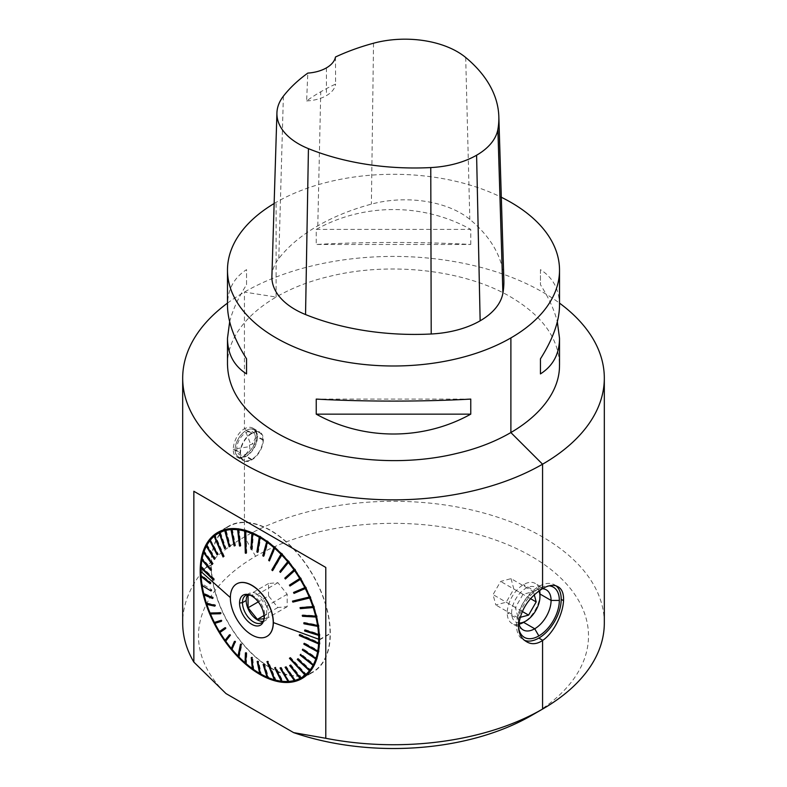 <?xml version="1.0" encoding="UTF-8"?>
<svg xmlns="http://www.w3.org/2000/svg" width="787" height="787" viewBox="0 0 787 787"><rect width="100%" height="100%" fill="white"/><g stroke="black" fill="none" stroke-linecap="round" stroke-linejoin="round"><path stroke-width="0.59" stroke-dasharray="3.94 2.95" d="M211.073 564.81A84.327 48.686 -120 0 0 247.885 649.678A84.327 48.686 -120 0 0 312.862 672.265A84.327 48.686 -120 0 0 293.541 548.824A84.327 48.686 -120 0 0 247.866 522.45A84.327 48.686 -120 0 0 228.535 526.208A84.327 48.686 -120 0 0 211.073 564.81L200.98 570.644M270.698 667.809A83.983 48.489 60 0 1 212.48 579.124A83.983 48.489 60 0 1 228.712 526.503A83.983 48.489 60 0 1 312.695 574.992A83.983 48.489 60 0 1 312.695 671.97A83.983 48.489 60 0 1 270.698 667.809M227.482 303.123A210.818 121.719 180 0 1 559.518 303.123M604.318 623.019A210.818 121.719 0 0 0 393.5 501.299A210.818 121.719 0 0 0 182.682 623.019M251.692 433.027L244.432 428.826C247.639 427.046 250.463 426.82 252.893 428.148C255.254 429.584 256.464 432.142 256.532 435.811C256.975 446.957 242.514 461.064 236.425 456.667C229.588 453.587 234.526 434.05 244.432 428.826L244.432 292.075L276.129 297.053M531.392 715.54A195.009 112.59 0 0 0 542.292 563.158A195.009 112.59 0 0 0 280.162 544.309A195.009 112.59 0 0 0 225.997 693.583M518.544 627.219A28.991 16.734 -60 0 1 518.348 624.091A28.991 16.734 -60 0 1 538.849 588.587A28.991 16.734 -60 0 1 549.09 585.843M556.114 585.882A31.628 18.258 120 0 0 554.658 584.869A31.628 18.258 120 0 0 530.29 593.339A31.628 18.258 120 0 0 516.488 625.163A31.628 18.258 120 0 0 523.03 639.644A31.628 18.258 120 0 0 524.476 640.333M519.007 624.239A23.148 13.359 -60 0 1 512.022 623.491A23.148 13.359 -60 0 1 507.231 612.896A23.148 13.359 -60 0 1 517.334 589.611A23.148 13.359 -60 0 1 535.16 583.403A23.148 13.359 -60 0 1 539.636 590.466M539.961 593.998A23.148 13.359 -60 0 1 523.591 622.35M542.302 588.745A23.148 13.359 120 0 0 534.717 590.978A23.148 13.359 120 0 0 518.348 619.32A23.148 13.359 120 0 0 518.722 623.127M518.348 619.32L518.348 624.091L518.348 619.32L507.231 612.896L511.629 612.896M251.692 433.558A15.809 9.129 120 0 0 241.363 447.498A15.809 9.129 120 0 0 243.793 460.169A15.809 9.129 120 0 0 259.602 451.04A15.809 9.129 120 0 0 259.602 432.781A15.809 9.129 120 0 0 251.692 433.558L246.292 430.44A15.809 9.129 120 0 0 235.106 449.81A15.809 9.129 120 0 0 235.962 454.256A15.809 9.129 120 0 0 238.382 457.04A15.809 9.129 120 0 0 254.201 447.911A15.809 9.129 120 0 0 254.201 429.663A15.809 9.129 120 0 0 246.292 430.44L246.105 430.548A15.543 8.972 -60 0 1 257.005 435.29A15.543 8.972 -60 0 1 248.958 453.863A15.543 8.972 -60 0 1 235.952 453.971A15.543 8.972 -60 0 1 235.106 449.593A15.543 8.972 -60 0 1 246.105 430.548L246.292 430.44M263.34 439.746A16.468 9.513 -60 0 1 256.149 456.322A16.468 9.513 -60 0 1 243.458 460.739A16.468 9.513 -60 0 1 243.458 441.714A16.468 9.513 -60 0 1 259.926 432.211A16.468 9.513 -60 0 1 263.34 439.746L256.523 435.811M227.522 364.814C226.715 326.92 269.036 290.344 329.979 276.276C390.303 261.353 465.028 269.931 510.871 297.053C542.597 315.921 558.8 338.518 559.478 364.814M511.038 578.632L513.832 589.02L506.228 602.193L495.83 604.987L493.046 594.608L500.64 581.426L511.038 578.632L533.399 591.539L523.001 594.333L515.406 607.515L518.19 617.903L519.932 617.431M522.214 611.43L506.228 602.193M518.19 617.903L495.83 604.987M515.406 607.515L493.046 594.608M523.001 594.333L500.64 581.426M534.294 594.864L533.399 591.539M530.595 598.7L513.832 589.02M538.918 590.988A20.029 11.559 120 0 0 515.77 598.946A20.029 11.559 120 0 0 518.741 622.97M252.342 443.12L252.529 444.104A3.492 2.017 120 0 0 252.342 443.12M254.713 434.158A13.172 7.604 120 0 0 238.707 440.966A13.172 7.604 120 0 0 244.895 454.611A13.172 7.604 120 0 0 254.713 434.158M236.71 583.865A30.309 17.501 -120 0 0 231.526 605.833A30.309 17.501 -120 0 0 267.019 636.358M263.202 621.317A15.809 9.129 -120 0 0 265.288 620.628A15.809 9.129 -120 0 0 267.708 607.957A15.809 9.129 -120 0 0 257.379 594.018A15.809 9.129 -120 0 0 249.469 593.241A15.809 9.129 -120 0 0 247.836 594.697M263.97 618.769L266.695 618.523L266.695 606.098L257.379 594.51L250.089 595.159M263.615 620.687A15.809 9.129 -120 0 0 264.098 619.723A15.809 9.129 -120 0 0 253.65 596.172A15.809 9.129 -120 0 0 249.666 594.716A15.809 9.129 -120 0 0 248.584 594.647M268.554 595.926L268.554 583.501L277.88 582.675L287.196 594.264L287.196 606.688L277.88 607.515L268.554 595.926L258.264 601.878M268.554 583.501L248.062 595.336M277.88 582.675L257.379 594.51M287.196 594.264L266.695 606.098M287.196 606.688L266.695 618.523M277.88 607.515L263.96 615.552M214.644 535.534L223.852 556.753L224.325 556.37L223.528 556.596M223.852 556.753L223.046 556.989M201.108 566.492L214.408 579.852L214.448 579.016L213.621 579.321M214.408 579.852L213.572 580.157M220.321 613.358L221.295 613.339L220.891 612.375L220.085 612.798M221.295 613.339L220.488 613.752M238.815 656.22L239.307 656.742L241.894 644.415L241.196 643.707L240.458 644.228M241.894 644.415L241.147 644.937M275.145 680.007L275.962 680.145L268.318 661.228L266.95 661.601M268.318 661.228L267.669 661.808M306.763 674.872L290.492 657.342L289.439 658.306M290.492 657.342L289.911 657.912M299.896 634.961L299.936 634.243L299.394 634.735M293.138 600.983L292.479 601.14M272.853 570.093L272.509 570.673M245.367 531.274L246.036 530.153L246.744 553.074L246.016 553.291M246.744 553.074L246.006 552.877M240.143 545.784L240.911 545.844L238.933 528.687L238.274 528.884M238.372 529.72L240.222 545.765M238.245 528.608L237.635 529.749M238.933 528.687L238.333 529.828M240.173 546.05L240.911 545.844M234.762 545.706L235.539 545.627L232.175 528.431L231.545 528.579M231.693 529.346L234.88 545.666M234.782 545.834L235.539 545.627M230.512 546.365L229.755 546.581L230.512 546.365L225.869 529.385M225.446 530.212L229.912 546.532M224.61 548.559L225.938 548.067L220.104 531.53M219.73 532.287L225.387 548.342M225.151 548.283L225.938 548.067M224.325 556.37L214.989 534.835M217.153 554.904L218.353 554.176L210.296 539.607M210.267 539.902L217.95 554.668M217.546 554.402L218.353 554.176M214.349 559.341L215.471 558.495L206.971 544.693L206.676 545.253M206.676 545.322L215.156 559.095M214.664 558.74L215.471 558.495M212.224 564.525L213.267 563.571L204.207 551.097L203.981 551.785L213.041 564.259M212.451 563.836L213.267 563.571M210.808 570.378L211.762 569.326L202.338 558.347L202.2 559.114L211.624 570.093M210.946 569.611L211.762 569.326M214.448 579.016L201.374 566.335M210.198 583.708L211.014 583.383L210.965 582.498L201.354 574.933L201.403 575.818L211.014 583.383M201.354 574.933L201.088 575.661M210.149 582.813L210.965 582.498M211.005 590.978L211.831 590.634L211.683 589.699L202.269 584.003L202.407 584.908M211.683 589.699L210.867 590.043L211.831 590.634M202.269 584.003L201.993 584.652M212.549 598.494L213.366 598.13L213.129 597.176L204.099 593.418L204.286 594.175M212.362 597.707L213.366 598.13M204.099 593.418L203.803 593.969M212.323 597.54L213.129 597.176M214.802 606.147L215.608 605.754L215.294 604.8L206.824 602.999L207.02 603.59M214.605 605.547L215.608 605.754M214.487 605.183L215.294 604.8M220.891 612.375L210.05 613.014M221.275 621.366L222.062 620.933L221.59 619.999L214.851 622.281M221.186 621.209L222.062 620.933M220.793 620.431L221.59 619.999M225.387 628.695L226.164 628.242L225.623 627.337L224.885 627.859M220.37 632.207L226.164 628.242M224.846 627.8L225.623 627.337M230.011 635.68L230.778 635.207L230.178 634.352L229.597 635.089M226.017 640.775L230.778 635.207M226.194 641.031L225.702 641.179M229.41 634.834L230.178 634.352M235.067 642.212L235.815 641.72L235.165 640.923L234.762 641.848M232.195 648.822L235.815 641.72M232.529 649.236L231.988 649.305M234.418 641.425L235.165 640.923M239.307 656.742L238.707 656.742M241.196 643.707L240.979 644.76M246.154 653.515L246.862 652.984L246.144 652.354L246.095 653.466M245.78 662.861L246.42 663.431L246.862 652.984M246.42 663.431L245.76 663.372M245.426 652.885L246.144 652.354M252.007 658.099L252.696 657.558L251.958 657.027L253.02 668.665L253.758 669.196L252.696 657.558M253.758 669.196L253.03 669.088M251.26 657.568L251.958 657.027M257.939 661.887L258.618 661.326L257.87 660.893L260.467 673.524L261.205 673.957L258.618 661.326M257.192 661.454L257.87 660.893M263.871 664.799L264.53 664.228L263.793 663.913L267.905 677.312L268.652 677.627L264.53 664.228M263.133 664.484L263.793 663.913M267.6 661.031L275.243 679.948M275.332 667.858L275.952 667.278L275.263 667.199L282.336 681.414L283.035 681.493L275.952 667.278M274.633 667.779L275.263 667.199M280.684 667.956L281.293 667.376L280.634 667.415L289.036 681.572M289.223 681.66L281.293 667.376M280.024 667.996L280.634 667.415M285.661 667.091L286.261 666.51L285.661 666.678L295.253 680.499M295.617 680.657L286.261 666.51M285.061 667.248L285.661 666.678M290.196 665.271L290.787 664.7L290.236 664.985L300.9 678.237M301.706 678.296L290.787 664.7M289.655 665.546L290.236 664.985M290.019 657.735L305.868 674.823M297.663 658.926L298.224 658.375L297.82 658.876L310.098 670.308M310.639 670.888L311.081 670.357L298.224 658.375M300.467 654.489L301.018 653.958L300.703 654.548L313.501 664.779M313.246 666.953A83.983 48.489 60 0 0 314.023 665.566L314.613 664.808L301.018 653.958M302.592 649.305L303.133 648.783L302.906 649.472L316.03 658.306M315.764 658.994L316.797 659.162L317.289 658.316L303.133 648.783M317.289 658.316L315.99 658.306M304.008 643.451L304.549 642.949L304.412 643.677M317.623 651.803L318.666 651.911L319.079 650.987L304.549 642.949M319.079 650.987L317.761 651.036M318.568 643.884L319.896 643.766L319.935 642.93L299.936 634.243M319.935 642.93L318.617 643.048M319.365 643.54L319.896 643.766M304.618 630.121L305.159 629.659L305.189 630.298M318.597 635.365L319.916 635.168L319.866 634.283L305.159 629.659M319.866 634.283L318.548 634.479M319.296 634.971L319.916 635.168M303.802 622.851L304.343 622.409L304.431 622.97M317.692 626.373L319.001 626.088L318.863 625.163L304.343 622.409M318.863 625.163L317.545 625.439M318.322 625.96L319.001 626.088M302.257 615.336L302.916 615.375M315.872 617.047L317.171 616.683L316.935 615.739L302.808 614.913M316.935 615.739L315.636 616.093M316.443 616.644L317.171 616.683M300.014 607.682L300.673 607.623M313.167 607.544L314.446 607.092L314.121 606.138L300.565 607.289M314.121 606.138L312.852 606.58M313.708 607.161L314.446 607.092M309.625 598.002L310.865 597.471L310.472 596.516L293.049 600.766M310.472 596.516L309.222 597.048M310.147 597.648L310.865 597.471M293.541 592.463L294.161 592.198M305.297 588.587L306.507 587.968L306.025 587.033L294.112 592.109M306.025 587.033L304.825 587.653M305.818 588.263L306.507 587.968M300.26 579.439L301.411 578.74L300.87 577.835L300.24 578.238M300.87 577.835L299.709 578.534M289.97 586.03L301.411 578.74M294.574 570.693L295.676 569.926L295.076 569.07L294.525 569.572M295.076 569.07L293.974 569.847M285.406 578.996L295.676 569.926M288.347 562.508L289.4 561.662L288.74 560.865L288.278 561.446M288.74 560.865L287.688 561.721M280.398 572.405L289.4 561.662M281.667 554.992L282.661 554.078L281.962 553.359L281.598 553.999M281.962 553.359L280.969 554.274M273.148 570.398L282.661 554.078M274.643 548.273L275.568 547.299L274.85 546.67L274.574 547.329M274.85 546.67L273.925 547.654M269.38 560.944L275.568 547.299M267.383 542.459L268.249 541.436L267.511 540.905L267.334 541.554M267.511 540.905L266.645 541.928M263.547 556.261L264.216 556.016L268.249 541.436M263.714 555.661L264.216 556.016M260.015 537.649L260.812 536.577L260.064 536.144L259.966 536.754M260.064 536.144L259.267 537.216M257.615 552.376L258.303 552.149L260.812 536.577M257.713 551.805L258.303 552.149M252.637 533.891L253.365 532.789L252.627 532.474L252.588 533.006M252.627 532.474L251.889 533.576M251.683 549.346L252.381 549.129L253.365 532.789M251.712 548.844L252.381 549.129M246.026 552.877L245.692 542.076M245.328 530.359L244.649 531.077M246.036 530.153L245.308 529.946M245.76 530.31A83.983 48.489 60 0 1 252.352 532.632M253.089 532.947A83.983 48.489 60 0 1 259.789 536.301M260.536 536.734A83.983 48.489 60 0 1 267.236 541.062M267.974 541.594A83.983 48.489 60 0 1 274.574 546.827M275.302 547.457A83.983 48.489 60 0 1 281.697 553.517M282.385 554.235A83.983 48.489 60 0 1 288.475 561.023M289.124 561.81A83.983 48.489 60 0 1 294.81 569.227M295.41 570.073A83.983 48.489 60 0 1 300.595 577.992M301.146 578.898A83.983 48.489 60 0 1 305.759 587.191M306.232 588.125A83.983 48.489 60 0 1 310.196 596.674M310.599 597.628A83.983 48.489 60 0 1 313.856 606.295M314.17 607.249A83.983 48.489 60 0 1 316.669 615.887M316.895 616.841A83.983 48.489 60 0 1 318.587 625.321M318.735 626.245A83.983 48.489 60 0 1 319.601 634.43M319.65 635.325A83.983 48.489 60 0 1 319.67 643.087M319.62 643.923A83.983 48.489 60 0 1 318.804 651.144M318.666 651.911A83.983 48.489 60 0 1 317.023 658.473M316.797 659.162A83.983 48.489 60 0 1 314.338 664.966M260.192 673.682A83.983 48.489 60 0 1 253.493 669.353M252.755 668.822A83.983 48.489 60 0 1 246.154 663.579M245.436 662.949A83.983 48.489 60 0 1 239.041 656.889M238.343 656.181A83.983 48.489 60 0 1 232.263 649.393M231.604 648.596A83.983 48.489 60 0 1 225.928 641.189M225.318 640.333A83.983 48.489 60 0 1 220.134 632.414M219.593 631.518A83.983 48.489 60 0 1 214.979 623.215M214.497 622.281A83.983 48.489 60 0 1 210.532 613.742M210.129 612.778A83.983 48.489 60 0 1 206.883 604.121M206.558 603.157A83.983 48.489 60 0 1 204.069 594.519M203.833 593.565A83.983 48.489 60 0 1 202.141 585.095M202.003 584.161A83.983 48.489 60 0 1 201.138 575.976M201.088 575.09A83.983 48.489 60 0 1 200.98 571.224M233.336 528.539A83.983 48.489 60 0 1 237.969 528.766M238.668 528.844A83.983 48.489 60 0 1 245.042 530.104M274.142 203.518A166.018 95.847 180 0 1 501.309 197.252M470.764 244.472L470.764 229.41C423.298 202.928 363.702 202.928 316.236 229.41L316.236 244.472C363.702 241.796 423.298 241.796 470.764 244.472L316.236 244.472M559.518 305.258C559.4 289.557 553.035 277.683 540.443 269.646L540.443 284.707C548.775 297.811 554.402 310.167 557.334 321.775M229.666 321.775C232.598 310.167 238.225 297.811 246.557 284.707L246.557 269.646C233.965 277.683 227.6 289.557 227.482 305.258M271.899 276.375A79.054 45.646 180 0 1 278.795 258.53A189.736 109.541 180 0 1 371.385 204.128A79.054 45.646 180 0 1 469.819 219.357A189.736 109.541 180 0 1 503.857 280.034M335.478 57.008L335.596 84.081A185.565 107.13 0 0 0 306.625 100.923L307.806 73.102M306.625 100.923A31.628 18.258 0 0 0 335.596 84.081M316.236 229.41L470.764 229.41M540.443 269.646L540.443 284.707M470.764 399.088L316.236 399.088M246.557 284.707L246.557 269.646M319.453 639.949L330.333 633.663M211.319 564.948L200.98 570.919M319.443 639.497L330.087 633.525M516.488 625.163L518.525 626.344M264.048 617.234L264.835 615.532L268.554 613.388M233.237 449.259L240.045 453.194M262.878 440.012L257.103 436.893M235.106 449.81L240.517 452.928M236.789 448.62L247.59 446.947A7.378 4.26 0 0 1 252.529 444.104L255.421 437.867M255.608 556.311L244.432 536.95L244.432 455.683M276.109 297.033L276.109 202.357M317.791 225.839L320.752 91.774M538.849 586.433L542.568 588.587M534.717 590.978L538.849 588.587L534.717 590.978L523.591 584.554L525.795 588.371M326.418 67.879L326.418 95.64M251.692 459.923L244.432 455.722M251.692 459.382L246.105 455.939M246.105 432.486L250.059 442.678A7.378 4.26 60 0 0 250.059 448.374L246.105 454.001M465.697 57.49L469.819 219.357M283.379 96.191L278.795 258.53M373.52 43.226L371.385 204.128M301.982 678.551L312.862 672.265M217.655 532.494L228.535 526.208M557.54 586.531L554.658 584.869M525.923 641.307L523.03 639.644M546.286 589.827L535.16 583.403M523.139 629.915L512.022 623.491M236.425 456.667L243.458 460.739M252.893 428.148L259.926 432.211M238.382 457.04L243.793 460.169M254.201 429.663L259.602 432.781M261.559 622.773L265.288 620.628M245.751 595.385L249.469 593.241M249.666 594.716L247.413 594.411M264.098 619.723L263.242 621.819M305.612 676.063L312.695 671.97M221.619 530.595L228.712 526.503"/><path stroke-width="1.18" d="M200.193 571.096A84.327 48.686 -120 0 0 236.995 655.955A84.327 48.686 -120 0 0 301.982 678.551A84.327 48.686 -120 0 0 301.982 581.18A84.327 48.686 -120 0 0 217.655 532.494A84.327 48.686 -120 0 0 200.193 571.096L200.98 570.644M193.848 491.265L193.848 662.103L225.997 693.583L293.64 732.628L325.788 738.285L325.788 567.437L193.848 491.265L325.788 567.437M559.518 303.123A210.818 121.719 180 0 1 604.318 378.134A210.818 121.719 180 0 1 474.177 490.586A210.818 121.719 180 0 1 244.432 464.202A210.818 121.719 180 0 1 182.682 378.134A210.818 121.719 180 0 1 227.482 303.123M325.788 738.285A210.818 121.719 0 0 0 542.577 709.077A210.818 121.719 0 0 0 604.318 623.019L604.318 378.134M182.682 378.134L182.682 623.019A210.818 121.719 0 0 0 193.848 662.103M542.568 588.587C528.421 597.667 520.414 610.25 518.525 626.344C518.682 633.378 521.151 638.365 525.923 641.307C548.205 656.368 576.025 595.041 557.54 586.531C553.674 584.456 548.677 585.135 542.568 588.587L542.568 464.202L510.871 432.575M293.64 732.628A195.009 112.59 0 0 0 531.392 715.54L542.577 709.077L531.392 715.54M549.09 585.843A28.991 16.734 -60 0 1 550.29 625.281A28.991 16.734 -60 0 1 518.544 627.219M524.476 640.333A31.628 18.258 120 0 0 554.579 621.514A31.628 18.258 120 0 0 556.114 585.882M539.636 590.466A23.148 13.359 -60 0 1 539.961 593.998L539.961 596.546A20.029 11.559 120 0 0 538.918 590.988M518.741 622.97A20.029 11.559 120 0 0 525.795 621.071L523.591 622.35A23.148 13.359 -60 0 1 519.007 624.239M518.722 623.127A23.148 13.359 120 0 0 523.139 629.915A23.148 13.359 120 0 0 546.286 616.555A23.148 13.359 120 0 0 546.286 589.827A23.148 13.359 120 0 0 542.302 588.745M559.478 364.814C560.285 402.698 517.964 439.274 457.021 453.351C396.697 468.275 321.972 459.697 276.129 432.575C244.403 413.696 228.2 391.109 227.522 364.814M519.932 617.431L528.589 615.109L522.214 611.43M528.589 615.109L536.193 601.927L534.294 594.864M536.193 601.927L530.595 598.7M538.849 635.926L534.717 628.764L523.591 622.35L525.795 621.071A20.029 11.559 120 0 0 539.961 596.546L539.961 593.998L551.077 600.422L559.341 600.422M251.791 585.41A30.309 17.501 60 0 1 271.584 612.119A30.309 17.501 60 0 1 266.941 636.408A30.309 17.501 60 0 1 236.631 618.907A30.309 17.501 60 0 1 236.631 583.915A30.309 17.501 60 0 1 251.791 585.41M267.019 636.358A30.309 17.501 -120 0 0 267.088 636.319A30.309 17.501 -120 0 0 271.731 612.03A30.309 17.501 -120 0 0 251.938 585.331A30.309 17.501 -120 0 0 236.789 583.826A30.309 17.501 -120 0 0 236.71 583.865M247.836 594.697A15.809 9.129 -120 0 0 249.469 611.499A15.809 9.129 -120 0 0 263.202 621.317M250.089 595.159L248.062 595.336L248.062 607.761L257.379 619.349L263.97 618.769M251.791 596.005A17.334 10.005 60 0 1 263.242 621.819A17.334 10.005 60 0 1 243.124 615.159A17.334 10.005 60 0 1 247.413 594.411A17.334 10.005 60 0 1 251.791 596.005M248.584 594.647A15.809 9.129 -120 0 0 245.751 595.385A15.809 9.129 -120 0 0 245.741 613.644A15.809 9.129 -120 0 0 261.559 622.773A15.809 9.129 -120 0 0 263.615 620.687M258.264 601.878L248.062 607.761M263.96 615.552L257.379 619.349M202.407 584.908L201.993 584.652A83.245 48.056 60 0 1 201.138 576.546L210.198 583.708L210.149 582.813L201.088 575.661A83.245 48.056 60 0 1 200.98 571.529A83.245 48.056 60 0 1 201.059 567.968L213.572 580.157L213.621 579.321L201.108 567.132A83.245 48.056 60 0 1 201.915 559.98L210.808 570.378L210.946 569.611L202.052 559.213A83.245 48.056 60 0 1 203.685 552.72L212.224 564.525L212.451 563.836L203.912 552.031A83.245 48.056 60 0 1 206.342 546.286L214.349 559.341L214.664 558.74L206.656 545.686A83.245 48.056 60 0 1 209.834 540.787L217.153 554.904L217.546 554.402L210.237 540.285A83.245 48.056 60 0 1 214.123 536.301L223.046 556.989L223.528 556.596L214.595 535.917A83.245 48.056 60 0 1 219.13 532.917L224.61 548.559L225.151 548.283L219.671 532.642A83.245 48.056 60 0 1 224.777 530.674L229.155 546.739L229.755 546.572L225.377 530.517A83.245 48.056 60 0 1 230.985 529.612L234.132 545.873L234.762 545.706M272.853 570.093L271.82 569.955L272.509 570.673L281.667 554.992A83.245 48.056 60 0 1 287.688 561.721L279.739 571.618L280.398 572.405L288.347 562.508A83.245 48.056 60 0 1 293.974 569.847L284.796 578.15L285.406 578.996L294.574 570.693A83.245 48.056 60 0 1 299.709 578.534L289.419 585.135L289.97 586.03L300.26 579.439A83.245 48.056 60 0 1 304.825 587.653L293.541 592.463L294.013 593.398L305.297 588.587A83.245 48.056 60 0 1 309.222 597.048L292.479 601.14L292.882 602.104L309.625 598.002A83.245 48.056 60 0 1 312.852 606.58L300.014 607.682L300.329 608.646L313.167 607.544A83.245 48.056 60 0 1 315.636 616.093L302.257 615.336L302.493 616.29L315.872 617.047A83.245 48.056 60 0 1 317.545 625.439L303.802 622.851L303.949 623.786L317.692 626.373A83.245 48.056 60 0 1 318.548 634.479L304.618 630.121L304.667 631.007L318.597 635.365A83.245 48.056 60 0 1 318.617 643.048L299.394 634.735L299.345 635.571L318.568 643.884A83.245 48.056 60 0 1 317.761 651.036L304.008 643.451L303.871 644.219L317.623 651.803A83.245 48.056 60 0 1 315.99 658.306L302.592 649.305L302.365 649.993L315.764 658.994A83.245 48.056 60 0 1 313.334 664.74L300.467 654.489L300.152 655.089L313.019 665.33A83.245 48.056 60 0 1 309.842 670.239L297.663 658.926L297.26 659.417L309.439 670.731A83.245 48.056 60 0 1 305.553 674.715L289.911 657.912L289.439 658.306L305.081 675.108A83.245 48.056 60 0 1 300.545 678.099L290.196 665.271L289.655 665.546L300.004 678.384A83.245 48.056 60 0 1 294.899 680.342L285.661 667.091L285.061 667.248L294.299 680.509A83.245 48.056 60 0 1 288.691 681.404L280.684 667.956L280.024 667.996L288.042 681.444A83.245 48.056 60 0 1 282.041 681.276L275.332 667.858L274.633 667.779L281.343 681.198A83.245 48.056 60 0 1 275.027 679.948L267.669 661.808L266.95 661.601L274.309 679.742A83.245 48.056 60 0 1 267.787 677.44L263.871 664.799L263.133 664.484L267.049 677.125A83.245 48.056 60 0 1 260.408 673.8L257.939 661.887L257.192 661.454L259.661 673.377A83.245 48.056 60 0 1 253.03 669.088L252.007 658.099L251.26 657.568L252.293 668.557A83.245 48.056 60 0 1 245.76 663.372L246.154 653.515L245.426 652.885L245.032 662.743A83.245 48.056 60 0 1 238.707 656.742L241.147 644.937L240.458 644.228L238.008 656.024A83.245 48.056 60 0 1 231.988 649.305L235.067 642.212L234.418 641.425L231.329 648.518A83.245 48.056 60 0 1 225.702 641.179L230.011 635.68L229.41 634.834L225.102 640.323A83.245 48.056 60 0 1 219.966 632.482L225.387 628.695L224.846 627.8L219.416 631.587A83.245 48.056 60 0 1 214.851 623.373L221.275 621.366L220.793 620.431L214.379 622.428A83.245 48.056 60 0 1 210.454 613.968L220.488 613.752L220.085 612.798L210.05 613.014A83.245 48.056 60 0 1 206.824 604.436L214.802 606.147L214.487 605.183L206.509 603.481A83.245 48.056 60 0 1 204.04 594.923L212.549 598.494L212.323 597.54L203.803 593.969A83.245 48.056 60 0 1 203.774 593.86A83.245 48.056 60 0 1 202.131 585.577L211.005 590.978L210.867 590.043M299.896 634.961L299.345 635.571M293.138 600.983L292.882 602.104M246.006 552.877L245.298 553.094L246.016 553.291L245.76 530.31M234.132 545.873L234.782 545.834L231.634 529.572A83.245 48.056 60 0 1 237.635 529.749L239.484 545.971L240.143 545.784M238.274 528.884L238.372 529.72M237.635 529.749L237.969 528.766M239.484 545.971L240.173 546.05L238.333 529.828A83.245 48.056 60 0 1 244.649 531.077L245.298 553.094M238.668 528.844L238.333 529.828M231.545 528.579L231.693 529.346M231.329 528.589L230.985 529.612M231.958 528.559L231.634 529.572M225.269 529.543L224.777 530.674M229.155 546.739L229.755 546.581M219.563 531.805L219.13 532.917M214.517 535.219L214.123 536.301M219.298 531.963A83.983 48.489 60 0 0 218.373 532.474A83.983 48.489 60 0 0 214.713 534.983L214.595 535.917M210.188 539.744L209.834 540.787M214.241 535.376A83.983 48.489 60 0 0 210.316 539.4L210.237 540.285M206.656 545.293L206.342 546.286M209.922 539.902A83.983 48.489 60 0 0 206.706 544.85L206.656 545.686M203.922 551.815L203.685 552.72M206.391 545.45A83.983 48.489 60 0 0 203.941 551.254L203.912 552.031M203.715 551.933A83.983 48.489 60 0 0 202.062 558.504L201.915 559.98M201.216 567.24L201.059 567.968M201.925 559.272A83.983 48.489 60 0 0 201.108 566.492L201.108 567.132M201.344 575.858L201.138 576.546M202.407 584.938L202.131 585.577M204.286 594.175L212.362 597.707M204.335 594.362L204.04 594.923M207.02 603.59L214.605 605.547M210.562 613.004L210.808 613.585L220.321 613.358M214.851 622.281L215.245 623.068L221.186 621.209M224.885 627.859L219.416 631.587M219.858 631.361L220.37 632.207M229.597 635.089L225.102 640.323M225.594 640.175L226.017 640.775M234.762 641.848L231.329 648.518M240.979 644.76L238.618 656.024L238.008 656.024M246.095 653.466L245.701 662.802L245.032 662.743M252.991 668.684L252.293 668.557M260.408 673.8L260.94 674.105A83.983 48.489 60 0 0 267.639 677.459L267.049 677.125M260.369 673.583L259.661 673.377M267.787 677.44L268.377 677.784A83.983 48.489 60 0 0 274.968 680.106L274.309 679.742M275.027 679.948L275.686 680.302A83.983 48.489 60 0 0 282.071 681.572L281.343 681.198M282.041 681.276L282.759 681.65A83.983 48.489 60 0 0 288.829 681.827L288.042 681.444M288.691 681.404L289.478 681.788A83.983 48.489 60 0 0 295.135 680.873L294.299 680.509M294.899 680.342L295.735 680.716A83.983 48.489 60 0 0 300.89 678.728L300.004 678.384M300.545 678.099L301.431 678.453L300.89 678.728M305.081 675.108L306.763 674.872L305.553 674.715M310.993 670.406L309.842 670.239M310.639 670.888L309.439 670.731M310.098 670.308L310.668 670.839M313.334 664.74L314.338 664.966M314.023 665.566L313.019 665.33M313.501 664.779L314.141 665.281M315.99 658.306L317.023 658.473M316.797 659.162L315.764 658.994M316.03 658.306L316.767 658.808M302.365 649.993L302.877 649.501M317.761 651.036L318.804 651.144M318.666 651.911L317.623 651.803M303.871 644.219L304.412 643.717L318.519 651.518M318.617 643.048L319.67 643.087M319.62 643.923L318.568 643.884M299.896 635.079L319.365 643.54M318.548 634.479L319.601 634.43M319.65 635.325L318.597 635.365M304.667 631.007L305.208 630.544L319.296 634.971M317.545 625.439L318.587 625.321M318.735 626.245L317.692 626.373M303.949 623.786L304.49 623.343L318.322 625.96M315.636 616.093L316.669 615.887M316.895 616.841L315.872 617.047M302.493 616.29L316.443 616.644M302.916 615.375L303.044 615.867M312.852 606.58L313.856 606.295M314.17 607.249L313.167 607.544M300.329 608.646L313.708 607.161M300.673 607.623L300.88 608.243M309.222 597.048L310.196 596.674M310.599 597.628L309.625 598.002M293.443 601.721L310.147 597.648M304.825 587.653L305.759 587.191M306.232 588.125L305.297 588.587M294.013 593.398L305.818 588.263M294.161 592.198L294.584 593.044M289.419 585.135L290.01 584.8L290.531 585.676M300.24 578.238L290.01 584.8M299.709 578.534L300.595 577.992M301.146 578.898L300.26 579.439M284.796 578.15L285.396 577.835L285.897 578.553M294.525 569.572L285.396 577.835M293.974 569.847L294.81 569.227M295.41 570.073L294.574 570.693M279.739 571.618L280.821 571.883M288.278 561.446L280.359 571.323M287.688 561.721L288.475 561.023M289.124 561.81L288.347 562.508M245.367 531.274A83.245 48.056 60 0 1 251.889 533.576L250.945 549.031L251.683 549.346L252.637 533.891A83.245 48.056 60 0 1 259.267 537.216L256.877 551.943L257.615 552.376L260.015 537.649A83.245 48.056 60 0 1 266.645 541.928L262.809 555.73L263.547 556.261L267.383 542.459A83.245 48.056 60 0 1 273.925 547.654L268.662 560.314L269.38 560.944L274.643 548.273A83.245 48.056 60 0 1 280.969 554.274L271.82 569.955M281.598 553.999L272.45 569.68M280.969 554.274L281.697 553.517M282.385 554.235L281.667 554.992M268.662 560.314L269.636 560.344M274.574 547.329L269.311 560.059M273.925 547.654L274.574 546.827M275.302 547.457L274.643 548.273M262.809 555.73L263.714 555.661M267.334 541.554L263.478 555.484M266.645 541.928L267.236 541.062M267.974 541.594L267.383 542.459M256.877 551.943L257.713 551.805M259.966 536.754L257.556 551.717M259.267 537.216L259.789 536.301M260.536 536.734L260.015 537.649M250.945 549.031L251.712 548.844M252.588 533.006L251.643 548.814M251.889 533.576L252.352 532.632M253.089 532.947L252.637 533.891M245.692 542.076L245.328 530.359M245.042 530.104L244.649 531.077M313.246 666.953A83.983 48.489 60 0 1 310.816 670.514M310.412 671.016A83.983 48.489 60 0 1 306.487 675.03M306.015 675.423A83.983 48.489 60 0 1 302.356 677.941A83.983 48.489 60 0 1 301.431 678.453M200.98 571.224A83.983 48.489 60 0 1 200.98 570.919A83.983 48.489 60 0 1 201.059 567.329M219.839 531.687A83.983 48.489 60 0 1 224.993 529.7M225.594 529.543A83.983 48.489 60 0 1 231.25 528.628M231.909 528.589A83.983 48.489 60 0 1 233.336 528.539M212.323 597.54L203.774 593.86M501.309 197.252A166.018 95.847 180 0 1 510.891 202.357A166.018 95.847 180 0 1 559.518 270.138A166.018 95.847 180 0 1 393.5 365.994A166.018 95.847 180 0 1 227.482 270.138A166.018 95.847 180 0 1 274.142 203.518M316.236 414.149L316.236 399.088C363.702 401.763 423.298 401.763 470.764 399.088L470.764 414.149C423.298 440.631 363.702 440.631 316.236 414.149L470.764 414.149M557.334 321.775L559.518 338.302C559.4 354.002 553.035 365.876 540.443 373.914L540.443 358.852C553.035 338.941 559.4 321.076 559.518 305.258L559.518 270.138M227.482 270.138L227.482 305.258C227.6 321.076 233.965 338.941 246.557 358.852L246.557 373.914C233.965 365.876 227.6 354.002 227.482 338.302L229.666 321.775M498.83 116.565L503.857 280.034A189.736 109.541 180 0 1 502.893 293.207A79.054 45.646 180 0 1 431.207 333.993A189.736 109.541 180 0 1 305.543 314.554A79.054 45.646 180 0 1 271.899 276.375L276.926 112.905A74.027 42.734 180 0 1 283.379 96.191A184.709 106.639 180 0 1 307.806 73.102A31.628 18.258 180 0 0 335.478 57.008A184.709 106.639 180 0 1 373.52 43.226A74.027 42.734 180 0 1 465.697 57.49A184.709 106.639 180 0 1 498.83 116.565A184.709 106.639 180 0 1 497.886 129.373A74.027 42.734 180 0 1 430.764 167.572A184.709 106.639 180 0 1 308.435 148.645A74.027 42.734 180 0 1 276.926 112.905M540.443 358.852L540.443 373.914M246.557 373.914L246.557 358.852M200.98 571.529L230.355 597.569M273.217 622.527L319.443 639.497M563.246 600.52L561.21 599.35M246.193 600.471L242.475 602.626L239.533 603.078M542.568 640.156L542.568 709.077M510.891 337.918L510.891 432.594M476.597 155.216L480.149 320.801M542.568 640.224L538.849 638.08M497.886 129.373L502.893 293.207M430.764 167.572L431.207 333.993M308.435 148.645L305.543 314.554M525.795 621.071L523.591 622.35M302.356 677.941L305.612 676.063M218.373 532.474L221.619 530.595M227.482 338.302L227.482 364.814M559.518 338.302L559.518 364.814"/></g></svg>
